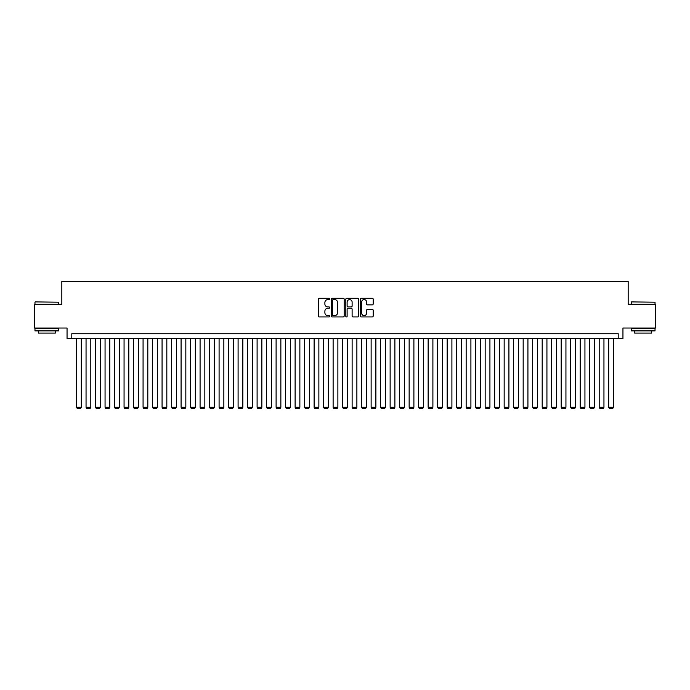 <?xml version="1.0" encoding="UTF-8"?>
<svg xmlns="http://www.w3.org/2000/svg" width="690" height="690" viewBox="0 0 690 690"><rect width="100%" height="100%" fill="white"/><g stroke="black" fill="none" stroke-linecap="round" stroke-linejoin="round"><path stroke-width="1.03" d="M329.794 298.934A0.656 0.656 0 0 0 329.147 298.278L319.228 298.278A0.932 0.932 0 0 0 318.297 299.21L318.297 316.003A0.932 0.932 0 0 0 319.228 316.934L329.147 316.934A0.656 0.656 0 0 0 329.794 316.279A0.656 0.656 0 0 0 329.147 315.632L327.862 315.632A2.984 2.984 0 0 1 324.878 312.648L324.878 311.242A2.984 2.984 0 0 1 327.862 308.257L329.147 308.257A0.656 0.656 0 0 0 329.794 307.611A0.656 0.656 0 0 0 329.147 306.955L327.862 306.955A2.984 2.984 0 0 1 324.878 303.971L324.878 302.574A2.984 2.984 0 0 1 327.862 299.589L329.147 299.589A0.656 0.656 0 0 0 329.794 298.934M372.264 304.859A0.932 0.932 0 0 0 373.195 303.919L373.195 299.21A0.932 0.932 0 0 0 372.264 298.278L361.25 298.278A0.932 0.932 0 0 0 360.318 299.21L360.318 316.003A0.932 0.932 0 0 0 361.25 316.934L372.264 316.934A0.932 0.932 0 0 0 373.195 316.003L373.195 310.31A0.932 0.932 0 0 0 372.264 309.379L367.546 309.379A0.932 0.932 0 0 0 366.614 310.31L366.614 313.131A2.493 2.493 0 0 1 364.122 315.632A2.493 2.493 0 0 1 361.629 313.131L361.629 302.082A2.493 2.493 0 0 1 364.122 299.589A2.493 2.493 0 0 1 366.614 302.082L366.614 303.919A0.932 0.932 0 0 0 367.546 304.859L372.264 304.859M618.206 338.488L622.949 338.488L622.949 328.035L655.5 328.035L655.5 304.281L628.176 304.281L628.176 281.477L61.824 281.477L61.824 304.281L34.5 304.281L34.5 328.035L67.051 328.035L67.051 338.488L618.206 338.488L618.206 333.736L71.794 333.736L71.794 338.488M344.181 299.21A0.932 0.932 0 0 0 343.249 298.278L332.244 298.278A0.932 0.932 0 0 0 331.312 299.21L331.312 316.003A0.932 0.932 0 0 0 332.244 316.934L343.249 316.934A0.932 0.932 0 0 0 344.181 316.003L344.181 299.21M346.751 298.278L357.756 298.278A0.932 0.932 0 0 1 358.688 299.21L358.688 316.003A0.932 0.932 0 0 1 357.756 316.934L353.047 316.934A0.932 0.932 0 0 1 352.116 316.003L352.116 309.189A0.932 0.932 0 0 0 351.176 308.257L348.053 308.257A0.932 0.932 0 0 0 347.122 309.189L347.122 316.279A0.656 0.656 0 0 1 346.466 316.934A0.656 0.656 0 0 1 345.819 316.279L345.819 299.21A0.932 0.932 0 0 1 346.751 298.278M333.27 299.589A0.656 0.656 0 0 0 332.615 300.236L332.615 314.976A0.656 0.656 0 0 0 333.27 315.632L334.624 315.632A2.984 2.984 0 0 0 337.608 312.648L337.608 302.574A2.984 2.984 0 0 0 334.624 299.589L333.27 299.589M352.116 302.125A2.493 2.493 0 0 0 349.614 299.632A2.493 2.493 0 0 0 347.122 302.125L347.122 306.024A0.932 0.932 0 0 0 348.053 306.955L351.176 306.955A0.932 0.932 0 0 0 352.116 306.024L352.116 302.125M81.299 338.488L81.299 407.29L76.547 407.29L76.547 338.488M81.299 407.29L80.592 408.523L77.263 408.523L76.547 407.29M35.259 301.91L58.728 302.194L35.259 301.91M46.851 330.889L34.974 330.889L34.974 328.509L58.728 328.509L58.728 330.889L46.851 330.889M55.407 330.889L55.407 333.072L38.304 333.072L38.304 330.889M631.557 301.91L655.026 302.194L631.557 301.91M643.149 330.889L631.272 330.889L631.272 328.509L655.026 328.509L655.026 330.889L643.149 330.889M651.696 330.889L651.696 333.072L634.593 333.072L634.593 330.889M90.804 338.488L90.804 407.29L86.052 407.29L86.052 338.488M90.804 407.29L90.088 408.523L86.767 408.523L86.052 407.29M100.309 338.488L100.309 407.29L95.556 407.29L95.556 338.488M100.309 407.29L99.593 408.523L96.264 408.523L95.556 407.29M109.805 338.488L109.805 407.29L105.061 407.29L105.061 338.488M109.805 407.29L109.098 408.523L105.768 408.523L105.061 407.29M119.31 338.488L119.31 407.29L114.557 407.29L114.557 338.488M119.31 407.29L118.602 408.523L115.273 408.523L114.557 407.29M128.814 338.488L128.814 407.29L124.062 407.29L124.062 338.488M128.814 407.29L128.099 408.523L124.778 408.523L124.062 407.29M138.319 338.488L138.319 407.29L133.567 407.29L133.567 338.488M138.319 407.29L137.603 408.523L134.274 408.523L133.567 407.29M147.815 338.488L147.815 407.29L143.072 407.29L143.072 338.488M147.815 407.29L147.108 408.523L143.779 408.523L143.072 407.29M157.32 338.488L157.32 407.29L152.568 407.29L152.568 338.488M157.32 407.29L156.613 408.523L153.284 408.523L152.568 407.29M166.825 338.488L166.825 407.29L162.072 407.29L162.072 338.488M166.825 407.29L166.109 408.523L162.788 408.523L162.072 407.29M176.329 338.488L176.329 407.29L171.577 407.29L171.577 338.488M176.329 407.29L175.614 408.523L172.293 408.523L171.577 407.29M185.834 338.488L185.834 407.29L181.082 407.29L181.082 338.488M185.834 407.29L185.118 408.523L181.789 408.523L181.082 407.29M195.33 338.488L195.33 407.29L190.578 407.29L190.578 338.488M195.33 407.29L194.623 408.523L191.294 408.523L190.578 407.29M204.835 338.488L204.835 407.29L200.083 407.29L200.083 338.488M204.835 407.29L204.119 408.523L200.799 408.523L200.083 407.29M214.34 338.488L214.34 407.29L209.588 407.29L209.588 338.488M214.34 407.29L213.624 408.523L210.303 408.523L209.588 407.29M223.845 338.488L223.845 407.29L219.092 407.29L219.092 338.488M223.845 407.29L223.129 408.523L219.8 408.523L219.092 407.29M233.341 338.488L233.341 407.29L228.588 407.29L228.588 338.488M233.341 407.29L232.634 408.523L229.304 408.523L228.588 407.29M242.846 338.488L242.846 407.29L238.093 407.29L238.093 338.488M242.846 407.29L242.13 408.523L238.809 408.523L238.093 407.29M252.35 338.488L252.35 407.29L247.598 407.29L247.598 338.488M252.35 407.29L251.634 408.523L248.314 408.523L247.598 407.29M261.855 338.488L261.855 407.29L257.103 407.29L257.103 338.488M261.855 407.29L261.139 408.523L257.81 408.523L257.103 407.29M271.351 338.488L271.351 407.29L266.599 407.29L266.599 338.488M271.351 407.29L270.644 408.523L267.315 408.523L266.599 407.29M280.856 338.488L280.856 407.29L276.103 407.29L276.103 338.488M280.856 407.29L280.14 408.523L276.819 408.523L276.103 407.29M290.361 338.488L290.361 407.29L285.608 407.29L285.608 338.488M290.361 407.29L289.645 408.523L286.324 408.523L285.608 407.29M299.865 338.488L299.865 407.29L295.113 407.29L295.113 338.488M299.865 407.29L299.149 408.523L295.82 408.523L295.113 407.29M309.362 338.488L309.362 407.29L304.618 407.29L304.618 338.488M309.362 407.29L308.654 408.523L305.325 408.523L304.618 407.29M318.866 338.488L318.866 407.29L314.114 407.29L314.114 338.488M318.866 407.29L318.159 408.523L314.83 408.523L314.114 407.29M328.371 338.488L328.371 407.29L323.619 407.29L323.619 338.488M328.371 407.29L327.655 408.523L324.335 408.523L323.619 407.29M337.876 338.488L337.876 407.29L333.123 407.29L333.123 338.488M337.876 407.29L337.16 408.523L333.831 408.523L333.123 407.29M347.372 338.488L347.372 407.29L342.628 407.29L342.628 338.488M347.372 407.29L346.665 408.523L343.335 408.523L342.628 407.29M356.877 338.488L356.877 407.29L352.124 407.29L352.124 338.488M356.877 407.29L356.169 408.523L352.84 408.523L352.124 407.29M366.381 338.488L366.381 407.29L361.629 407.29L361.629 338.488M366.381 407.29L365.666 408.523L362.345 408.523L361.629 407.29M375.886 338.488L375.886 407.29L371.134 407.29L371.134 338.488M375.886 407.29L375.17 408.523L371.841 408.523L371.134 407.29M385.382 338.488L385.382 407.29L380.639 407.29L380.639 338.488M385.382 407.29L384.675 408.523L381.346 408.523L380.639 407.29M394.887 338.488L394.887 407.29L390.135 407.29L390.135 338.488M394.887 407.29L394.18 408.523L390.851 408.523L390.135 407.29M404.392 338.488L404.392 407.29L399.639 407.29L399.639 338.488M404.392 407.29L403.676 408.523L400.355 408.523L399.639 407.29M413.897 338.488L413.897 407.29L409.144 407.29L409.144 338.488M413.897 407.29L413.181 408.523L409.86 408.523L409.144 407.29M423.401 338.488L423.401 407.29L418.649 407.29L418.649 338.488M423.401 407.29L422.685 408.523L419.356 408.523L418.649 407.29M432.897 338.488L432.897 407.29L428.145 407.29L428.145 338.488M432.897 407.29L432.19 408.523L428.861 408.523L428.145 407.29M442.402 338.488L442.402 407.29L437.65 407.29L437.65 338.488M442.402 407.29L441.686 408.523L438.366 408.523L437.65 407.29M451.907 338.488L451.907 407.29L447.155 407.29L447.155 338.488M451.907 407.29L451.191 408.523L447.87 408.523L447.155 407.29M461.412 338.488L461.412 407.29L456.659 407.29L456.659 338.488M461.412 407.29L460.696 408.523L457.366 408.523L456.659 407.29M470.908 338.488L470.908 407.29L466.155 407.29L466.155 338.488M470.908 407.29L470.2 408.523L466.871 408.523L466.155 407.29M480.413 338.488L480.413 407.29L475.66 407.29L475.66 338.488M480.413 407.29L479.697 408.523L476.376 408.523L475.66 407.29M489.917 338.488L489.917 407.29L485.165 407.29L485.165 338.488M489.917 407.29L489.201 408.523L485.881 408.523L485.165 407.29M499.422 338.488L499.422 407.29L494.67 407.29L494.67 338.488M499.422 407.29L498.706 408.523L495.377 408.523L494.67 407.29M508.918 338.488L508.918 407.29L504.166 407.29L504.166 338.488M508.918 407.29L508.211 408.523L504.882 408.523L504.166 407.29M518.423 338.488L518.423 407.29L513.67 407.29L513.67 338.488M518.423 407.29L517.707 408.523L514.386 408.523L513.67 407.29M527.928 338.488L527.928 407.29L523.175 407.29L523.175 338.488M527.928 407.29L527.212 408.523L523.891 408.523L523.175 407.29M537.432 338.488L537.432 407.29L532.68 407.29L532.68 338.488M537.432 407.29L536.716 408.523L533.387 408.523L532.68 407.29M546.928 338.488L546.928 407.29L542.185 407.29L542.185 338.488M546.928 407.29L546.221 408.523L542.892 408.523L542.185 407.29M556.433 338.488L556.433 407.29L551.681 407.29L551.681 338.488M556.433 407.29L555.726 408.523L552.397 408.523L551.681 407.29M565.938 338.488L565.938 407.29L561.186 407.29L561.186 338.488M565.938 407.29L565.222 408.523L561.902 408.523L561.186 407.29M575.443 338.488L575.443 407.29L570.69 407.29L570.69 338.488M575.443 407.29L574.727 408.523L571.398 408.523L570.69 407.29M584.939 338.488L584.939 407.29L580.195 407.29L580.195 338.488M584.939 407.29L584.232 408.523L580.902 408.523L580.195 407.29M594.444 338.488L594.444 407.29L589.691 407.29L589.691 338.488M594.444 407.29L593.736 408.523L590.407 408.523L589.691 407.29M603.948 338.488L603.948 407.29L599.196 407.29L599.196 338.488M603.948 407.29L603.232 408.523L599.912 408.523L599.196 407.29M613.453 338.488L613.453 407.29L608.701 407.29L608.701 338.488M613.453 407.29L612.737 408.523L609.408 408.523L608.701 407.29M34.974 304.281L34.974 302.194M40.391 328.509L40.391 328.035M53.311 328.509L53.311 328.035M58.728 304.281L58.728 302.194M631.272 304.281L631.272 302.194M636.689 328.509L636.689 328.035M649.609 328.509L649.609 328.035M655.026 304.281L655.026 302.194"/></g></svg>

